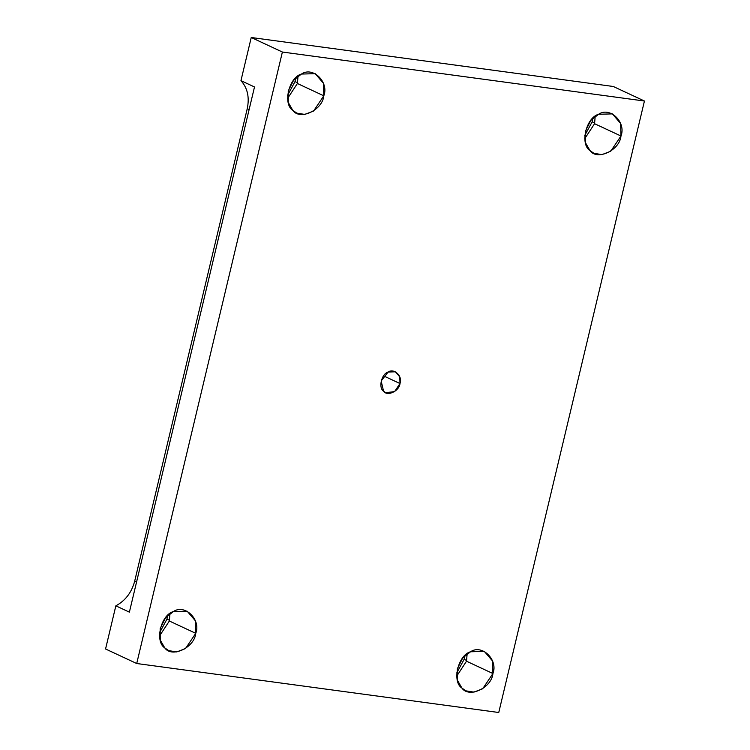<?xml version="1.0" encoding="UTF-8"?>
<svg xmlns="http://www.w3.org/2000/svg" width="750" height="750" viewBox="0 0 750 750"><rect width="100%" height="100%" fill="white"/><g stroke="black" fill="none" stroke-linecap="round" stroke-linejoin="round"><path stroke-width="1.12" d="M592.181 121.809L584.756 135.506L592.181 121.809L594.722 122.991L592.181 121.809L592.791 118.275L592.181 121.809M594.562 123.703L595.191 116.288L594.562 123.703L584.775 138.628L594.562 123.703L620.972 136.022L620.597 123.478L612.394 113.888L598.622 114.262L590.794 120.412L585.403 131.203L585.478 142.744L589.969 150.562L593.981 153.338L601.941 154.622L610.734 151.256L620.972 136.022L594.562 123.703M295.012 81.6L287.587 95.297L295.012 81.6L297.553 82.781L295.012 81.6L295.622 78.066L295.012 81.6M297.394 83.494L298.022 76.078L297.394 83.494L287.597 98.419L297.394 83.494L323.803 95.812L323.419 83.269L315.216 73.678L301.444 74.053L293.625 80.203L288.225 91.003L288.3 102.544L292.8 110.353L296.812 113.138L304.762 114.413L313.566 111.047L323.803 95.812L297.394 83.494M166.959 619.116L159.534 632.812L166.959 619.116L169.5 620.297L166.959 619.116L167.569 615.581L166.959 619.116M169.341 621L169.969 613.584L169.341 621L159.544 635.925L169.341 621L195.75 633.328L195.366 620.784L187.162 611.194L173.391 611.569L165.572 617.709L160.172 628.509L160.247 640.05L164.747 647.869L168.759 650.644L176.709 651.928L185.512 648.562L195.75 633.328L169.341 621M464.128 659.316L456.703 673.013L464.128 659.316L466.669 660.506L464.128 659.316L464.738 655.791L464.128 659.316M466.509 661.209L467.137 653.794L466.509 661.209L456.722 676.134L466.509 661.209L492.919 673.538L492.544 660.994L484.341 651.403L470.559 651.769L462.741 657.919L457.35 668.719L457.425 680.259L461.916 688.069L465.928 690.853L473.888 692.137L482.681 688.772L492.919 673.538L466.509 661.209M399.994 383.541L399.788 376.903L395.447 371.822L388.153 372.019L381.159 380.991L383.578 391.238L385.706 392.709L394.575 391.603L399.994 383.541L383.55 375.872L399.994 383.541C399.356 391.097 387.3 396.75 383.578 391.238C378.178 387.881 381.544 373.753 388.153 372.019C394.191 367.828 402.891 376.284 399.994 383.541M247.247 108.675L134.672 581.203L136.547 582.084L134.672 581.203C131.644 592.491 125.372 600.703 115.847 605.831L129.384 612.15L254.503 86.972L240.956 80.653C247.528 87.956 249.619 97.294 247.247 108.675L249.122 109.547L247.247 108.675C249.619 97.294 247.528 87.956 240.956 80.653L254.503 86.972L129.384 612.15L115.847 605.831L105.562 648.984L136.716 663.516L282.384 52.031L251.241 37.5L240.956 80.653L251.241 37.5L282.384 52.031L136.716 663.516L105.562 648.984L115.847 605.831C125.372 600.703 131.644 592.491 134.672 581.203L247.247 108.675M498.759 712.5L136.716 663.516L498.759 712.5L644.438 101.016L282.384 52.031L644.438 101.016L613.284 86.484L251.241 37.5L613.284 86.484L644.438 101.016L498.759 712.5M492.919 673.538C491.728 687.806 468.947 698.494 461.916 688.069C451.716 681.722 458.072 655.05 470.559 651.769C481.959 643.847 498.394 659.831 492.919 673.538M195.75 633.328C194.55 647.597 171.769 658.284 164.747 647.869C154.537 641.512 160.894 614.841 173.391 611.569C184.791 603.638 201.216 619.631 195.75 633.328M323.803 95.812C322.603 110.091 299.822 120.769 292.8 110.353C282.591 104.006 288.947 77.334 301.444 74.053C312.844 66.131 329.269 82.116 323.803 95.812M620.972 136.022C619.781 150.3 597 160.978 589.969 150.562C579.769 144.216 586.125 117.544 598.622 114.262C610.012 106.331 626.447 122.325 620.972 136.022"/></g></svg>
